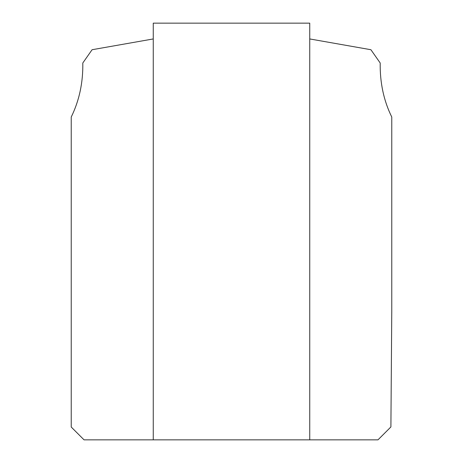 <?xml version="1.0" encoding="UTF-8"?>
<svg xmlns="http://www.w3.org/2000/svg" width="463" height="463" viewBox="0 0 463 463"><rect width="100%" height="100%" fill="white"/><g stroke="black" fill="none" stroke-linecap="round" stroke-linejoin="round"><path stroke-width="0.69" d="M309.741 38.944L370.915 49.726L380.192 62.985C379.909 82.802 383.763 100.807 391.767 117.012L391.767 311.634L390.899 426.932L377.976 439.85L309.741 439.85L309.741 23.15L153.259 23.15L153.259 439.85L84.052 439.85L71.233 427.031L71.233 117.012C79.271 100.633 83.126 82.628 82.808 62.985L92.085 49.726L153.259 38.944M309.741 439.85L153.259 439.85"/></g></svg>
